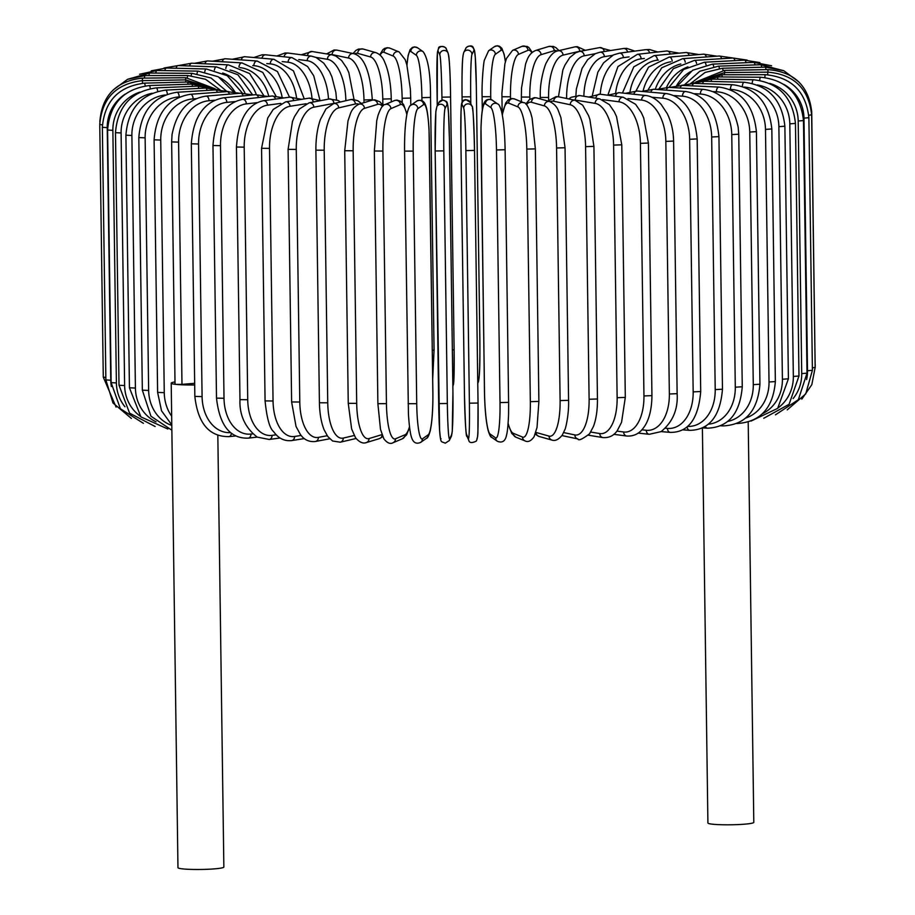 <?xml version="1.0" encoding="UTF-8"?>
<svg xmlns="http://www.w3.org/2000/svg" width="915" height="915" viewBox="0 0 915 915"><rect width="100%" height="100%" fill="white"/><g stroke="black" fill="none" stroke-linecap="round" stroke-linejoin="round"><path stroke-width="1.37" d="M214.67 100.238L209.032 100.719A38.968 30.87 96.1 0 0 178.597 142.122L181.982 384.369L175.909 384.38A22.944 2.116 -0.8 0 0 194.689 384.952M174.994 381.944A22.944 2.116 -0.8 0 0 171.208 383.168L177.968 867.672A22.944 2.116 -0.8 0 0 182.68 868.884A22.944 2.116 -0.8 0 0 208.277 869.25A22.944 2.116 -0.8 0 0 223.855 867.031L217.827 435.266M181.982 384.369L194.666 383.305M171.208 383.168A22.944 2.116 -0.8 0 0 175.909 384.38L175.028 384.151L171.643 141.905L178.597 142.122M702.388 427.968L707.913 822.997A22.944 2.116 -0.8 0 0 712.613 824.209A22.944 2.116 -0.8 0 0 738.211 824.575A22.944 2.116 -0.8 0 0 753.8 822.356L748.207 422.067M261.964 58.228A4.335 3.431 -83.9 0 1 265.75 54.82L262.147 54.786L253.855 57.519M311.981 97.974A38.968 23.504 -94.8 0 0 288.122 62.231L282.186 61.591M288.122 62.231A4.335 3.431 -83.9 0 1 292.022 57.634L265.75 54.82M241.297 59.898A4.335 3.191 -85 0 1 244.705 56.719L232.341 59.258M296.494 97.436A38.968 26.1 -95.6 0 0 270.302 63.89L266.791 63.581M270.302 63.89A4.335 3.191 -85 0 1 273.871 59.269L244.705 56.719M222.242 61.763A4.335 2.928 -85.9 0 1 225.284 58.754L212.474 61.202M282.129 97.196A38.968 28.502 -96.5 0 0 253.89 65.674L252.734 65.594M253.89 65.674A4.335 2.928 -85.9 0 1 257.126 61.019L225.284 58.754M204.937 63.787A4.335 2.642 -86.7 0 1 207.625 60.928L194.403 63.318M268.804 96.361A38.968 30.687 -97.6 0 0 240.233 67.664M239.009 67.161A4.335 2.642 -86.7 0 1 241.903 62.883L207.625 60.928M189.531 65.96A4.335 2.333 -87.4 0 1 191.853 63.204L178.265 65.571M256.326 94.611A38.968 32.643 -99 0 0 229.997 70.055M225.822 68.488A4.335 2.333 -87.4 0 1 228.304 64.851L191.853 63.204M176.126 68.248A4.335 2.002 -88 0 1 178.093 65.571L163.991 68.03M245.026 93.193A38.968 34.347 -100.8 0 0 222.654 73.04M214.385 70.043A4.335 2.002 -88 0 1 216.443 66.886L178.093 65.571M164.849 70.627A4.335 1.67 -88.6 0 1 166.45 68.007L151.238 70.832M234.972 92.026A38.968 35.788 -103.2 0 0 219.566 77.558M204.766 71.782A4.335 1.67 -88.6 0 1 206.401 68.991L166.45 68.007M155.756 73.074A4.335 1.315 -89.1 0 1 157.003 70.501L139.56 74.252M197.022 73.658A4.335 1.315 -89.1 0 1 198.258 71.141L157.003 70.501M148.951 75.579A4.335 0.949 -89.6 0 1 149.831 73.028L127.768 79.239M191.212 75.648A4.335 0.949 -89.6 0 1 192.07 73.326L149.831 73.028M144.467 78.107A4.335 0.583 -90.1 0 1 144.982 75.579L127.517 79.353L113.197 89.967M187.392 77.729A4.335 0.583 -90.1 0 1 187.895 75.522L144.982 75.579M142.34 80.646L142.5 78.13C116.251 80.943 102.023 95.457 99.838 121.684M185.585 79.891L185.745 77.706L142.5 78.13M142.603 83.231L142.397 80.646C116.159 83.677 101.942 98.294 99.758 124.52L102.388 124.852M105.843 377.449L103.281 377.117L99.758 124.52M185.837 82.064L185.654 79.88L142.397 80.646M102.354 127.311L107.238 127.631L110.761 380.228L105.877 379.908L102.354 127.311C104.539 101.062 118.641 86.342 144.673 83.128L145.256 85.884M125.355 94.005A38.968 38.487 125 0 0 107.238 127.631M110.761 380.228A38.968 38.487 125 0 0 111.367 386.496M188.135 84.226L187.609 82.018L144.673 83.128M107.604 130.022L112.865 130.342L116.388 382.939L111.138 382.619L107.604 130.022C109.789 103.75 123.685 88.927 149.305 85.552A4.335 0.915 -92 0 1 150.289 88.595M139.869 92.129A38.968 37.915 112.2 0 0 112.865 130.342M116.388 382.939A38.968 37.915 112.2 0 0 124.978 406.775M192.482 86.342A4.335 0.915 -92 0 0 191.601 84.111L149.305 85.552M115.484 132.652L121.1 132.961L124.623 385.558L119.007 385.249L115.484 132.652C117.658 106.323 131.245 91.409 156.271 87.886A4.335 1.281 -92.4 0 1 157.677 91.363M152.199 93.25A38.968 37.046 105.7 0 0 121.1 132.961M124.623 385.558A38.968 37.046 105.7 0 0 140.247 416.176M198.83 88.412A4.335 1.281 -92.4 0 0 197.594 86.124L156.271 87.886M125.904 135.18L131.886 135.466L135.409 388.063L129.438 387.777L125.904 135.18C128.077 108.771 141.276 93.765 165.501 90.127A4.335 1.636 -93 0 1 167.353 94.188M165.272 94.977A38.968 35.902 101.9 0 0 131.886 135.466M135.409 388.063A38.968 35.902 101.9 0 0 156.053 421.838M207.133 90.402A4.335 1.636 -93 0 0 205.543 88.057L165.501 90.127M138.817 137.57L145.13 137.833L148.653 390.431L142.34 390.167L138.817 137.57C140.967 111.07 153.674 95.972 176.938 92.266A4.335 1.979 -93.5 0 1 179.191 96.91A38.968 34.484 99.3 0 0 145.13 137.833M179.763 96.876L179.191 96.91M148.653 390.431A38.968 34.484 99.3 0 0 171.803 425.441M217.335 92.323A4.335 1.979 -93.5 0 0 215.391 89.899L176.938 92.266M154.097 139.812L160.743 140.064L164.265 392.661L157.62 392.409L154.097 139.812C156.225 113.197 168.36 98.019 190.48 94.268A4.335 2.299 -94.1 0 1 193.111 98.889A38.968 32.803 97.5 0 0 160.743 140.064M196.21 98.66L193.111 98.889M164.265 392.661A38.968 32.803 97.5 0 0 171.665 416.165M229.379 94.153A4.335 2.299 -94.1 0 0 227.057 91.614L190.48 94.268M243.15 95.892A4.335 2.608 -94.8 0 0 240.451 93.216L252.963 94.931M209.032 100.719A4.335 2.608 -94.8 0 0 206.035 96.121L240.451 93.216M191.315 143.804L198.566 143.998L202.089 396.595L194.849 396.401L191.315 143.804C193.374 116.868 204.102 101.542 223.477 97.814A4.335 2.905 -95.6 0 1 226.817 102.377A38.968 28.708 95 0 0 198.566 143.998M235.006 101.576L226.817 102.377M202.089 396.595A38.968 28.708 95 0 0 230.637 432.635M258.545 97.539A4.335 2.905 -95.6 0 0 255.468 94.68L223.477 97.814M231.404 433.23A4.335 2.905 84.4 0 1 228.933 436.627L235.784 435.952M212.978 145.508L220.492 145.679L224.015 398.277L216.5 398.105L212.978 145.508C214.968 118.378 224.873 102.995 242.669 99.346A4.335 3.168 -96.5 0 1 246.341 103.875A38.968 26.318 94.1 0 0 220.492 145.679M257.104 102.652L246.341 103.875M224.015 398.277A38.968 26.318 94.1 0 0 250.95 434.065L252.7 433.859M275.472 99.083A4.335 3.168 -96.5 0 0 271.995 95.995L242.669 99.346M250.95 434.065A4.335 3.168 83.5 0 1 248.262 438.136L257.195 437.118M236.447 147.018L244.202 147.155L247.725 399.752L239.97 399.615L236.447 147.018C238.358 119.648 247.359 104.207 263.451 100.696A4.335 3.408 -97.6 0 1 267.454 105.179A38.968 23.733 93.3 0 0 244.202 147.155M280.825 103.395L267.454 105.179M247.725 399.752A38.968 23.733 93.3 0 0 272.064 435.368L276.261 434.808M293.772 100.57A4.335 3.408 -97.6 0 0 289.895 97.162L263.451 100.696M272.064 435.368A4.335 3.408 82.4 0 1 269.216 439.463L280.116 437.999M261.553 148.299L269.525 148.402L273.047 400.999L265.075 400.896L261.553 148.299L267.718 118.035L273.242 109.434L285.674 101.851A4.335 3.626 -99 0 1 289.998 106.289A38.968 20.976 92.6 0 0 269.525 148.402M306.193 103.738L289.998 106.289M273.047 400.999A38.968 20.976 92.6 0 0 294.607 436.478L301.161 435.437M313.307 102.023A4.335 3.626 -99 0 0 309.03 98.157L285.674 101.851M294.607 436.478A4.335 3.626 81 0 1 291.645 440.584L304.352 438.582M288.099 149.351L296.266 149.431L299.788 402.028L291.622 401.948L288.099 149.351L292.48 121.398L294.516 116.582L299.342 109.034L309.156 102.812A4.335 3.82 -100.8 0 1 313.799 107.192A38.968 18.048 92 0 0 296.266 149.431M335.165 103.235A38.968 18.048 92 0 0 333.884 103.384L313.799 107.192M299.788 402.028A38.968 18.048 92 0 0 318.409 437.381L327.204 435.712M333.884 103.384A4.335 3.82 -100.8 0 0 329.24 98.992L309.156 102.812M318.409 437.381A4.335 3.82 79.2 0 1 315.389 441.499L329.72 438.777M315.892 150.174L324.219 150.209L327.742 402.806L319.415 402.772L315.892 150.174C315.801 138.634 317.299 128.42 320.387 119.522L326.015 108.862L333.689 103.578A4.335 3.98 -103.2 0 1 338.676 107.89A38.968 14.983 91.4 0 0 324.219 150.209M358.874 104.219A38.968 14.983 91.4 0 0 355.352 103.978L338.676 107.89M327.742 402.806A38.968 14.983 91.4 0 0 343.285 438.079L354.208 435.506M355.352 103.978A4.335 3.98 -103.2 0 0 350.365 99.655L333.689 103.578M343.285 438.079A4.335 3.98 76.8 0 1 340.288 442.197L356.038 438.491M344.715 150.746L353.167 150.758L356.701 403.355L348.249 403.343L344.715 150.746L347.997 120.86L350.308 114.043C351.726 109.674 354.643 106.38 359.057 104.161A4.335 4.106 -106.9 0 1 364.445 108.37A38.968 11.804 90.9 0 0 353.167 150.758M382.493 106.357A38.968 11.804 90.9 0 0 377.563 104.379L364.445 108.37M356.701 403.355A38.968 11.804 90.9 0 0 369.054 438.56L381.967 434.625M377.563 104.379A4.335 4.106 -106.9 0 0 372.176 100.17L359.057 104.161M382.15 435.128A4.335 4.106 73.1 0 1 379.313 438.64L382.779 436.695M369.054 438.56A4.335 4.106 73.1 0 1 366.183 442.631L379.313 438.64M374.464 150.998L382.905 151.055L386.439 403.652L377.884 403.675L374.361 151.078L376.763 120.62L378.055 115.279C380.846 107.753 383.156 104.196 384.975 104.619A4.335 4.209 -113 0 1 390.899 108.633A38.968 8.544 90.4 0 0 382.905 151.055M406.843 114.535A38.968 8.544 90.4 0 0 400.37 104.596L390.899 108.633M386.439 403.652A38.968 8.544 90.4 0 0 395.509 438.811L404.979 434.785A38.968 8.544 90.4 0 0 409.497 426.722M400.37 104.596A4.335 4.209 -113 0 0 394.457 100.581L384.975 104.619M404.979 434.785A4.335 4.209 67 0 1 402.451 438.743L406.615 434.808L409.577 427.374M395.509 438.811A4.335 4.209 67 0 1 392.981 442.769L402.451 438.743M404.613 151.112L413.203 151.101L416.725 403.698L408.147 403.709M416.725 403.698A38.968 5.215 89.9 0 0 422.456 438.845L428.209 434.808A38.968 5.215 89.9 0 0 432.852 392.375L429.329 139.789A38.968 5.215 89.9 0 0 423.599 104.63L417.846 108.668A38.968 5.215 89.9 0 0 413.203 151.101M417.846 108.668A4.335 4.266 -125 0 0 411.064 105.122C409.863 105.225 408.57 107.798 407.198 112.831C405.299 121.924 404.43 134.711 404.579 151.158L408.433 414.015C409.554 431.846 411.144 436.032 411.281 436.501C412.859 442.448 415.982 444.416 420.648 442.403L426.401 438.365A4.335 4.266 55 0 0 428.209 434.808M423.599 104.63A4.335 4.266 -125 0 0 416.828 101.085L411.064 105.122M422.456 438.845A4.335 4.266 55 0 1 420.648 442.403M436.421 108.565A38.968 1.841 -90.5 0 0 435.163 150.975L443.809 150.895L447.344 403.492L438.685 403.595L435.163 151.009M447.344 403.492A38.968 1.841 89.5 0 0 449.677 438.662L451.678 434.648A38.968 1.841 89.5 0 0 452.936 392.238L449.414 139.64A38.968 1.841 89.5 0 0 447.069 104.459L445.067 108.485A38.968 1.841 89.5 0 0 443.809 150.895M445.067 108.485A4.335 4.3 -153.6 0 0 436.867 106.598L435.837 111.802L435.163 150.998L439.589 430.016C440.927 444.244 440.538 440.813 445.216 443.203L449.231 440.63L451.232 436.615A4.335 4.3 26.4 0 0 451.678 434.648M441.03 438.754A38.968 1.841 -90.5 0 1 438.685 403.606M447.069 104.459A4.335 4.3 -153.6 0 0 438.868 102.572L436.867 106.598M449.414 139.64L448.51 113.197C447.172 98.969 447.561 102.4 442.883 100.01L438.868 102.572M452.936 392.238L449.414 139.618M449.677 438.662A4.335 4.3 26.4 0 1 449.231 440.63M465.861 150.598L474.519 150.437L478.042 403.046L469.395 403.183L465.861 150.598A38.968 1.544 -91 0 0 463.722 108.222L461.949 104.253A38.968 1.544 -91 0 0 460.885 139.48L464.42 392.078A38.968 1.544 -91 0 0 466.559 434.442L468.331 438.411A38.968 1.544 -91 0 0 469.395 403.183M472.369 108.073A38.968 1.544 89 0 1 474.519 150.437C473.707 118.973 472.872 104.276 472.003 106.38A4.335 4.312 155.9 0 0 463.722 108.222M474.519 150.46L478.042 403.046A38.968 1.544 89 0 1 476.99 438.262M472.003 106.38L470.219 102.411A4.335 4.312 155.9 0 0 461.949 104.253M460.885 139.446L461.023 111.424C461.629 107.524 460.108 99.655 466.067 99.689L470.219 102.411M464.42 392.043L460.885 139.469M464.408 392.066C465.22 423.553 466.067 438.239 466.936 436.135A4.335 4.312 -24.1 0 1 466.559 434.442M466.936 436.135L468.709 440.104A4.335 4.312 -24.1 0 1 468.331 438.411M508.603 402.337L505.114 149.797C504.806 133.224 503.616 120.437 501.569 111.424C500.105 106.495 498.824 104.024 497.737 104.013A4.335 4.278 125 0 0 490.966 107.673L485.419 103.784A38.968 4.918 -91.5 0 0 480.981 139.08L484.504 391.677A38.968 4.918 -91.5 0 0 490.028 433.973L495.575 437.85A38.968 4.918 -91.5 0 0 500.013 402.554L496.49 149.969L505.08 149.74M496.49 149.969A38.968 4.918 -91.5 0 0 490.966 107.673M495.575 437.85A4.335 4.278 -55 0 0 497.383 441.293C502.209 443.203 505.252 441.224 506.487 435.357C506.624 434.808 507.962 430.771 508.58 413.923L508.637 402.383L500.013 402.554M497.737 104.013L492.201 100.124A4.335 4.278 125 0 0 485.419 103.784M492.201 100.124C487.363 98.214 484.332 100.192 483.097 106.06C482.96 106.62 481.622 110.646 481.004 127.494L484.47 391.631C484.778 408.193 485.957 420.98 488.015 429.993C489.479 434.922 490.749 437.393 491.835 437.404A4.335 4.278 -55 0 1 490.028 433.973M508.122 423.336A38.968 8.246 -92 0 0 513.281 433.31L522.534 437.084A38.968 8.246 -92 0 0 530.334 401.685L526.811 149.088L535.366 148.893L532.095 118.046L530.746 113.025C527.864 105.728 525.553 102.297 523.792 102.743A4.335 4.209 112.2 0 0 517.924 106.895L508.671 103.121A38.968 8.246 -92 0 0 502.346 115.107M526.811 149.088A38.968 8.246 -92 0 0 517.924 106.895M538.786 401.399L530.334 401.685M523.792 102.743L514.527 98.969A4.335 4.209 112.2 0 0 508.671 103.121M508.077 423.954L511.794 433.47L515.877 437.176A4.335 4.209 -67.8 0 1 513.281 433.31M515.877 437.176L525.13 440.95A4.335 4.209 -67.8 0 1 522.534 437.084M535.835 432.383A38.968 11.529 -92.4 0 0 536.121 432.475L549.023 436.112A38.968 11.529 -92.4 0 0 560.106 400.587L556.583 147.99L565.047 147.75L560.918 117.658L558.459 110.978C557.029 106.849 554.124 103.715 549.721 101.576A4.335 4.118 105.7 0 0 544.414 105.923L531.501 102.286A38.968 11.529 -92.4 0 0 526.525 104.699M556.583 147.99A38.968 11.529 -92.4 0 0 544.414 105.923M565.047 147.75L568.57 400.347L560.106 400.587M549.721 101.576L536.808 97.939A4.335 4.118 105.7 0 0 531.501 102.286M535.206 434.248L539.072 436.466A4.335 4.118 -74.3 0 1 536.121 432.475M539.072 436.466L551.985 440.092A4.335 4.118 -74.3 0 1 549.023 436.112M563.674 432.578L574.837 434.922A38.968 14.709 -93 0 0 589.111 399.249L585.589 146.652L593.915 146.389L589.9 119.488L588.574 115.645L582.706 105.225L575.123 100.295A4.335 3.992 101.9 0 0 570.228 104.745L553.758 101.268A38.968 14.709 -93 0 0 550.121 101.702M585.589 146.652A38.968 14.709 -93 0 0 570.228 104.745M593.915 146.389L597.449 398.986L589.111 399.249M575.123 100.295L558.665 96.83A4.335 3.992 101.9 0 0 553.758 101.268M561.982 435.586L577.948 438.96A4.335 3.992 -78.1 0 1 574.837 434.922M590.747 432.063L599.771 433.55A38.968 17.785 -93.5 0 0 617.133 397.705L613.61 145.108L621.777 144.81L616.55 116.651L614.388 111.927L609.379 104.596L599.714 98.854A4.335 3.832 99.3 0 0 595.162 103.372L575.272 100.09A38.968 17.785 -93.5 0 0 573.648 99.987M613.61 145.108A38.968 17.785 -93.5 0 0 595.162 103.372M621.777 144.81L625.311 397.407L617.133 397.705M599.714 98.854L579.824 95.583A4.335 3.832 99.3 0 0 575.272 100.09M588.368 435.197L602.916 437.587A4.335 3.832 -80.7 0 1 599.771 433.55M616.87 431.102L623.641 431.994A38.968 20.725 -94.1 0 0 643.954 395.955L640.42 143.358L648.403 143.037L643.737 118.001L641.346 112.682L635.593 104.31L623.252 97.253A4.335 3.649 97.5 0 0 619.032 101.817L602.493 99.632M640.42 143.358A38.968 20.725 -94.1 0 0 619.032 101.817M648.403 143.037L651.938 395.623L643.954 395.955M623.252 97.253L600.091 94.199A4.335 3.649 97.5 0 0 595.882 98.225M613.816 434.328L626.729 436.02A4.335 3.649 -82.5 0 1 623.641 431.994M665.834 141.413L673.6 141.059L677.134 393.656C678.118 409.325 672.777 421.975 661.099 431.617L649.25 434.293A4.335 3.431 -83.9 0 1 646.264 430.279A38.968 23.504 -94.8 0 0 669.357 394.01L665.834 141.413A38.968 23.504 -94.8 0 0 641.655 100.09L627.999 98.626M677.134 393.656L669.357 394.01M641.85 429.798L646.264 430.279M673.6 141.059C673.394 130.982 671.278 121.855 667.275 113.666L661.122 104.367C656.135 98.946 650.954 95.984 645.555 95.492A4.335 3.431 96.1 0 0 641.655 100.09M645.555 95.492L619.295 92.678A4.335 3.431 96.1 0 0 615.475 96.235M665.502 428.22L667.47 428.392A38.968 26.1 -95.6 0 0 693.17 391.894L689.647 139.297L697.173 138.92C694.428 111.836 684.18 96.727 666.429 93.582A4.335 3.191 95 0 0 662.86 98.202L651.846 97.242M689.647 139.297A38.968 26.1 -95.6 0 0 662.86 98.202M697.173 138.92L700.707 391.517L693.17 391.894M666.429 93.582L637.263 91.031A4.335 3.191 95 0 0 633.843 94.234M661.145 431.594L670.295 432.395A4.335 3.191 -85 0 1 667.47 428.392M687.645 426.401A38.968 28.502 -96.5 0 0 715.21 389.607L711.676 137.01L718.938 136.621C716.136 109.743 705.065 94.714 685.724 91.523A4.335 2.928 94.1 0 0 682.476 96.178L674.035 95.583M711.676 137.01A38.968 28.502 -96.5 0 0 682.476 96.178M718.938 136.621L722.473 389.218L715.21 389.607M685.724 91.523L653.882 89.258A4.335 2.928 94.1 0 0 650.839 92.221M682.659 429.844L689.716 430.347A4.335 2.928 -85.9 0 1 687.119 426.848M708.359 424.171A38.968 30.687 -97.6 0 0 735.294 387.194L731.76 134.597L738.737 134.185L738.165 127.105C733.075 104.184 721.443 91.603 703.269 89.35A4.335 2.642 93.3 0 0 700.375 94.028L694.496 93.696M731.76 134.597A38.968 30.687 -97.6 0 0 700.375 94.028M738.737 134.185L742.259 386.771L735.294 387.194M706.071 64.931A4.335 1.636 87 0 0 704.401 62.22L683.631 69.517L668.968 87.383A4.335 2.642 93.3 0 0 666.337 90.15M702.526 427.911L707.375 428.186A4.335 2.642 -86.7 0 1 705.374 426.333M727.688 421.438A38.968 32.643 -99 0 0 753.274 384.643L749.751 132.046L756.408 131.623C753.537 105.065 741.047 90.208 718.927 87.074A4.335 2.333 92.6 0 0 716.399 91.763L713.071 91.614M749.751 132.046A38.968 32.643 -99 0 0 716.399 91.763M756.408 131.623L759.942 384.209L753.274 384.643M718.927 87.074L682.476 85.427A4.335 2.333 92.6 0 0 680.2 88.034M720.597 425.795L723.147 425.91A4.335 2.333 -87.4 0 1 721.924 425.166M745.656 418.075A38.968 34.347 -100.8 0 0 769.023 381.99L765.489 129.392L771.825 128.958C768.943 102.514 755.859 87.771 732.595 84.706A4.335 2.002 92 0 0 730.433 89.407L729.644 89.384M765.489 129.392A38.968 34.347 -100.8 0 0 730.433 89.407M771.825 128.958L775.36 381.555L769.023 381.99M732.595 84.706L694.245 83.379A4.335 2.002 92 0 0 692.335 85.873M736.907 423.542A4.335 2.002 -88 0 1 736.758 423.519L736.907 423.542C760.308 422.078 773.129 408.09 775.36 381.555M762.367 413.797A38.968 35.788 -103.2 0 0 782.405 379.256L778.882 126.659L784.876 126.201C781.982 99.872 768.406 85.221 744.158 82.259A4.335 1.67 91.4 0 0 742.385 86.422M778.882 126.659A38.968 35.788 -103.2 0 0 744.227 87.074M784.876 126.201L788.41 378.799L782.405 379.256M744.158 82.259L704.207 81.275A4.335 1.67 91.4 0 0 702.651 83.665M778.082 407.896A38.968 36.955 -106.9 0 0 793.339 376.454L789.817 123.857L795.455 123.399C792.55 97.139 778.574 82.59 753.525 79.765A4.335 1.315 90.9 0 0 752.176 83.311M789.817 123.857A38.968 36.955 -106.9 0 0 757.357 84.958M795.455 123.399L798.978 375.996L793.339 376.454M753.525 79.765L712.27 79.125A4.335 1.315 90.9 0 0 711.069 81.446M793.122 398.551A38.968 37.847 -113 0 0 801.723 373.617L798.2 121.02L803.473 120.551C800.568 94.348 786.282 79.902 760.617 77.226A4.335 0.949 90.4 0 0 759.69 80.337M798.2 121.02A38.968 37.847 -113 0 0 769.664 83.391M803.473 120.551L807.007 373.148L801.723 373.617M760.617 77.226L718.378 76.94A4.335 0.949 90.4 0 0 717.532 79.205M806.618 379.553A38.968 38.441 -125 0 0 807.51 370.747L803.976 118.149L808.883 117.692C805.966 91.523 791.475 77.18 765.398 74.675A4.335 0.583 89.9 0 0 764.86 77.478M803.976 118.149A38.968 38.441 -125 0 0 783.686 84.294M808.883 117.692L812.406 370.289L807.51 370.747M765.398 74.675L722.484 74.744A4.335 0.583 89.9 0 0 721.981 76.963M808.78 115.244L811.639 114.833C808.723 88.675 794.106 74.447 767.811 72.136L767.639 74.733M811.639 114.833L815.162 367.418L812.371 367.841M767.811 72.136L724.566 72.548L724.406 74.744M811.514 112.11L811.719 111.996C808.791 85.838 794.163 71.713 767.845 69.62L768.04 72.136M811.719 111.996L815.128 364.685M767.845 69.62L724.588 70.375L724.771 72.548M798.909 81.995L783.903 70.787L765.5 67.138L766.061 69.643M765.5 67.138L722.564 68.248L723.09 70.432M783.617 70.672L760.788 64.725A4.335 0.915 88 0 1 761.703 67.23M760.788 64.725L718.504 66.155A4.335 0.915 88 0 1 719.384 68.442M771.585 65.766L753.754 62.38A4.335 1.281 87.6 0 1 755.035 64.919M753.754 62.38L712.43 64.141A4.335 1.281 87.6 0 1 713.7 66.601M759.862 62.586L744.433 60.138A4.335 1.636 87 0 1 746.08 62.712M690.653 71.553A38.968 35.902 101.9 0 0 676.54 85.713M747.155 60.093L732.915 58.011A4.335 1.979 86.5 0 1 734.917 60.63M687.943 66.852A38.968 34.484 99.3 0 0 666.52 87.348M732.915 58.011L694.474 60.379A4.335 1.979 86.5 0 1 696.567 63.444M732.961 58.011L719.282 56.021A4.335 2.299 85.9 0 1 721.649 58.709M680.817 63.981A38.968 32.803 97.5 0 0 655.289 89.361M719.282 56.021L682.716 58.663A4.335 2.299 85.9 0 1 685.244 62.186M670.752 61.831A38.968 30.87 96.1 0 0 643.154 90.814M716.937 56.192L703.624 54.168A4.335 2.608 85.2 0 1 706.357 56.959M703.624 54.168L669.22 57.073A4.335 2.608 85.2 0 1 672.182 61.202M698.98 54.568L686.067 52.487A4.335 2.905 84.4 0 1 689.167 55.392M658.365 60.093L657.416 60.184A38.968 28.708 95 0 0 630.023 91.603M686.067 52.487L654.076 55.621A4.335 2.905 84.4 0 1 657.416 60.184M679.216 53.161L666.738 50.977A4.335 3.168 83.5 0 1 670.215 54.042M644.377 58.468L641.095 58.846A38.968 26.318 94.1 0 0 615.681 92.644M666.738 50.977L637.412 54.317A4.335 3.168 83.5 0 1 641.095 58.846M657.805 51.995L649.478 49.513L645.784 49.65A4.335 3.408 82.4 0 1 649.639 52.921M629.051 56.902L623.344 57.668A38.968 23.733 93.3 0 0 600.251 94.222M645.784 49.65L619.352 53.173A4.335 3.408 82.4 0 1 623.344 57.668M634.884 51.103L626.615 48.346L623.355 48.518A4.335 3.626 81 0 1 627.587 52.075M612.558 55.346L604.323 56.65A38.968 20.976 92.6 0 0 583.862 96.247M623.355 48.518L600.011 52.212A4.335 3.626 81 0 1 604.323 56.65M610.648 50.531L599.611 47.603A4.335 3.82 79.2 0 1 604.232 51.537M595.265 53.699L584.17 55.804A38.968 18.048 92 0 0 566.637 98.042L566.637 98.511M599.611 47.603L579.527 51.423A4.335 3.82 79.2 0 1 584.17 55.804M565.196 98.202L566.637 98.042M585.28 50.325L577.239 46.642L574.712 46.917A4.335 3.98 76.8 0 1 579.698 51.229L563.034 55.14A38.968 14.983 91.4 0 0 548.577 97.47L548.611 100.204M581.357 51.08A38.968 14.983 91.4 0 0 579.698 51.229M574.712 46.917L558.047 50.828A4.335 3.98 76.8 0 1 563.034 55.14M558.047 50.828C553.998 51.423 550.121 55.369 546.427 62.643C545.294 63.821 540.159 79.605 540.273 93.513L540.25 97.425L548.577 97.47M558.962 50.622L556.126 47.786L553.289 46.413L548.817 46.471A4.335 4.106 73.1 0 1 554.204 50.68L541.074 54.671A38.968 11.804 90.9 0 0 529.808 97.059L529.842 99.255M557.246 51.057A38.968 11.804 90.9 0 0 554.204 50.68M548.817 46.471L535.687 50.462A4.335 4.106 73.1 0 1 541.074 54.671M535.687 50.462C531.592 52.155 528.664 55.472 526.914 60.413L525.61 63.901L521.527 88.069L521.356 97.047L529.808 97.059M532.221 52.418L529.019 47.637L527.2 46.425L522.019 46.333A4.335 4.209 67 0 1 527.944 50.348L518.462 54.385A38.968 8.544 90.4 0 0 510.478 96.807L510.501 98.74M531.798 52.795A38.968 8.544 90.4 0 0 527.944 50.348M522.019 46.333L512.549 50.371A4.335 4.209 67 0 1 518.462 54.385M502.026 96.75L510.478 96.807M505.423 61.728L504.176 54.397L501.843 48.278L499.453 46.219L497.337 45.75L494.352 46.711A4.335 4.266 55 0 1 501.134 50.245L495.37 54.282A38.968 5.215 89.9 0 0 490.726 96.716L490.76 99.415M505.377 61.911A38.968 5.215 89.9 0 0 501.134 50.245M494.352 46.711L488.599 50.748A4.335 4.266 55 0 1 495.37 54.282M482.148 96.727L490.726 96.716M477.756 382.207L478.579 380.549A38.968 1.841 89.5 0 0 479.837 338.127L476.315 85.518L475.285 57.382L474.485 50.359L473.227 47.5C472.049 44.252 465.998 46.779 465.769 48.472A4.335 4.3 26.4 0 1 473.97 50.359L471.968 54.374A38.968 1.841 89.5 0 0 470.71 96.796L470.813 103.727M476.315 85.541A38.968 1.841 89.5 0 0 473.97 50.359M476.315 85.518L479.837 338.127M471.968 54.374A4.335 4.3 26.4 0 0 463.768 52.487C461.8 58.217 461.938 78.141 462.064 96.887L462.064 96.887A38.968 1.841 -90.5 0 1 463.322 54.465M470.71 96.796L462.064 96.887L462.132 102.206L462.064 96.91M477.767 383.236L478.133 382.516A4.335 4.3 -153.6 0 0 478.579 380.549M436.958 86.044L437.233 105.854L437.37 52.91L438.56 48.198C438.514 45.178 446.6 46.665 446.291 48.998A4.335 4.312 -24.1 0 0 438.01 50.851A38.968 1.544 -91 0 0 436.958 86.067M448.442 54.66A38.968 1.544 89 0 1 450.58 97.024L454.115 349.622A38.968 1.544 89 0 1 453.051 384.849M441.979 100.101L441.934 97.184A38.968 1.544 -91 0 0 439.795 54.82L438.01 50.851M439.795 54.82A4.335 4.312 -24.1 0 1 448.064 52.967L446.291 48.998M441.934 97.184L450.58 97.024C450.294 73.2 449.448 58.514 448.064 52.967M452.353 349.988L454.115 349.622L450.592 97.047M421.952 100.616L421.906 97.653A38.968 4.918 -91.5 0 0 416.382 55.358L410.835 51.469A38.968 4.918 -91.5 0 0 406.969 65.331M410.835 51.469A4.335 4.278 -55 0 1 417.617 47.82L414.575 46.871L412.356 47.454L410.103 49.616L408.147 55.415L406.923 65.159M416.382 55.358A4.335 4.278 -55 0 1 423.165 51.709L417.617 47.82M421.906 97.653L430.496 97.425M432.303 350.422L434.019 350.022M402.2 102.64L402.143 98.282A38.968 8.246 -92 0 0 393.267 56.09L384.003 52.304A38.968 8.246 -92 0 0 380.171 55.209M384.003 52.304A4.335 4.209 -67.8 0 1 389.87 48.152L387.331 47.694L384.62 48.404L382.882 49.673L379.794 54.866M393.267 56.09A4.335 4.209 -67.8 0 1 399.123 51.926L389.87 48.152M402.143 98.282L410.698 98.077L410.355 89.041L406.855 64.862L405.185 59.658L399.123 51.926M382.87 105.088L382.779 99.06A38.968 11.529 -92.4 0 0 370.621 56.993L357.708 53.356A38.968 11.529 -92.4 0 0 354.597 53.905M357.708 53.356A4.335 4.118 -74.3 0 1 363.015 49.01L358.486 49.078L355.889 50.439L353.018 53.516M370.621 56.993A4.335 4.118 -74.3 0 1 375.928 52.647L363.015 49.01M382.779 99.06L391.243 98.82L391.14 95.091C390.602 83.482 388.909 73.623 386.073 65.525L384.689 62.106C382.859 57.336 379.931 54.191 375.928 52.647M364.021 102.652L363.976 99.975A38.968 14.709 -93 0 0 348.615 58.068L332.156 54.591A38.968 14.709 -93 0 0 330.281 54.511M332.156 54.591A4.335 3.992 -78.1 0 1 337.052 50.153L334.112 49.97L326.632 53.916M348.615 58.068A4.335 3.992 -78.1 0 1 353.51 53.619L337.052 50.153M363.976 99.975L372.313 99.712C370.209 71.542 363.953 56.17 353.51 53.619M307.554 55.621A4.335 3.832 -80.7 0 1 312.084 51.514L301.184 54.786M345.87 100.719A38.968 17.785 -93.5 0 0 327.433 59.303L315.984 57.416M327.433 59.303A4.335 3.832 -80.7 0 1 331.973 54.797L312.084 51.514M284.108 56.787A4.335 3.649 -82.5 0 1 288.271 53.081L285.022 52.99L276.856 56.009M328.496 99.14A38.968 20.725 -94.1 0 0 307.211 60.687L298.713 59.566M307.211 60.687A4.335 3.649 -82.5 0 1 311.432 56.135L288.271 53.081M319.976 100.376L313.742 75.808L307.589 66.509L292.022 57.634M273.871 59.269L293.44 70.855L304.272 98.912M257.126 61.019L277.439 71.542L289.529 97.207M241.903 62.883L262.754 72.411L275.884 95.892M228.304 64.851L249.566 73.52L263.531 95.171M216.443 66.886L237.934 74.778L252.586 94.794M206.401 68.991L227.275 75.705L242.383 93.124M198.258 71.141L218.285 76.78L233.542 91.809M192.07 73.326L211.102 78.027L226.245 90.928M187.895 75.522L205.509 79.273L220.149 89.922M185.745 77.706L215.151 88.801M185.654 79.88L211.811 88.115M116.091 407.106L103.281 377.117M187.609 82.018L209.478 87.417M131.383 418.441L112.98 402.977L105.877 379.908M191.601 84.111L208.997 87.291M143.415 423.336L120.38 408.742L111.138 382.619M197.594 86.124L212.474 88.343M155.138 426.516L129.587 413.145L119.007 385.249M205.543 88.057L219.154 89.864M167.845 429.009L140.921 416.908L129.438 387.777M215.391 89.899L228.384 91.546M171.86 430.222L150.929 416.211L142.34 390.167M227.057 91.614L239.799 93.273M171.791 424.937L161.532 410.812L157.62 392.409M171.643 141.905L172.054 134.539C176.595 111.641 187.918 98.843 206.035 96.121M255.468 94.68L267.729 96.487M228.933 436.627C209.226 436.81 197.869 423.405 194.849 396.401M271.995 95.995L283.982 97.951M248.262 438.136C230.123 438.743 219.531 425.406 216.5 398.105M289.895 97.162L301.584 99.335M269.216 439.463L257.218 437.118C245.083 427.614 239.33 415.113 239.97 399.615M309.03 98.157L320.433 100.661M291.645 440.584C284.302 441.304 278.297 438.331 273.642 431.663C269.696 428.529 266.837 418.269 265.075 400.896M329.24 98.992L338.001 100.421L340.391 102M315.389 441.499C309.03 442.139 304.02 439.772 300.349 434.408L296.037 426.493L291.622 401.948M350.365 99.655L352.961 99.392L358.04 100.844L361.322 103.475M340.288 442.197L332.614 441.007L327.787 436.535L324.07 429.695C321.176 422.387 319.632 413.408 319.415 402.772M372.176 100.17L374.681 99.827L379.897 101.782L383.248 105.671M366.183 442.631C362.923 443.821 359.378 442.208 355.558 437.805L351.635 428.963L348.249 403.343M394.457 100.581L396.95 100.067L400.736 101.313L403.595 104.573L406.946 114.009M392.981 442.769C390.156 444.313 387.114 442.986 383.843 438.777L380.491 429.364L377.884 403.675M416.828 101.085C421.483 99.072 424.606 101.039 426.184 106.986C426.321 107.455 427.923 111.641 429.032 129.472L432.887 392.329C433.035 408.788 432.166 421.563 430.267 430.656C428.895 435.7 427.602 438.262 426.401 438.365M452.936 392.215L452.262 431.4L451.232 436.615M468.709 440.104C469.235 442.986 471.763 443.318 476.303 441.099C477.458 438.491 477.996 435.151 477.916 431.091L478.042 403.046M497.383 441.293L491.835 437.404M535.366 148.893L538.889 401.479L537.036 427.419L534.04 436.821C530.997 441.041 528.035 442.414 525.13 440.95M514.527 98.969L511.977 98.511L508.317 99.827L505.629 103.098L502.255 114.592M536.808 97.939L534.36 97.642L529.339 99.644L525.851 104.035M551.985 440.092C555.188 441.213 558.607 439.566 562.268 435.151L564.875 429.615C565.333 429.707 569.107 414.861 568.57 400.347M558.665 96.83L556.114 96.624L547.822 101.039M577.948 438.96C578.463 440.973 582.34 439.234 589.58 433.767L593.469 426.413C596.214 418.99 597.541 409.851 597.449 398.986M579.824 95.583L571.154 97.265L568.787 98.957M602.916 437.587C609.276 437.999 614.137 435.551 617.488 430.256L621.56 422.284L625.311 397.407M600.091 94.199L588.78 97.059M626.729 436.02C634.072 436.478 639.894 433.413 644.194 426.802C646.688 423.508 651.789 414.026 651.938 395.623M619.295 92.678L607.686 95.206M649.25 434.293L638.144 433.104M637.263 91.031L625.368 93.33M670.295 432.395C688.297 432.532 698.431 418.91 700.707 391.517M653.882 89.258L641.701 91.42M689.716 430.347C709.285 430.027 720.197 416.325 722.473 389.218M656.547 89.453L668.991 87.383L703.269 89.35M707.375 428.186C728.374 427.454 740.006 413.649 742.259 386.771M682.476 85.427L669.814 87.44M723.147 425.91C745.428 424.8 757.689 410.904 759.942 384.209M694.245 83.379L681.332 85.392M704.207 81.275L690.722 83.437M751.009 421.083L777.681 408.353L788.41 378.799M712.27 79.125L697.596 81.698M763.762 418.269L789.085 404.304L798.978 375.996M718.378 76.94L701.37 80.474M775.44 414.85L798.349 399.718L807.007 373.148M722.484 74.744L701.096 80.543M787.232 409.863L805.726 393.919L812.406 370.289M724.566 72.548L699.071 81.172M801.803 399.146L811.811 384.689L815.162 367.418M724.588 70.375L695.732 82.03M815.174 367.796L815.242 364.593M722.564 68.248L705.099 72.445L690.779 83.414M718.504 66.155L699.792 71.267L685.061 84.283M712.43 64.141L692.621 70.272L677.775 85.552M704.401 62.22L744.433 60.138M694.474 60.379L673.417 68.636L659.258 88.503M682.716 58.663L661.762 67.779L648.312 89.476M669.22 57.073L648.541 67.15L635.994 90.951M654.076 55.621L633.832 66.806L622.452 93.021M637.412 54.317L617.945 66.566L607.88 95.091M619.352 53.173L613.473 54.9L603.568 62.872L597.827 72.228L592.417 95.126M600.011 52.212L595.39 53.642L587.613 59.738L582.054 68.373L576.347 89.052L575.901 95.56M579.527 51.423L575.661 52.773L569.771 57.576L564.91 65.159L562.862 69.986L558.459 96.784M540.273 98.912L540.25 97.425M521.413 101.782L521.356 97.047M512.549 50.371L506.453 58.48L504.897 63.798L501.912 93.216L502.163 114.146M488.599 50.748L484.355 60.23C484.001 59.967 481.61 79.594 482.113 96.784L482.297 110.246M463.768 52.487L465.769 48.472M478.133 382.516C480.101 376.786 479.963 356.861 479.837 338.115M454.115 349.644L453.954 378.478L452.868 386.908M423.165 51.709C428.129 58.697 430.588 73.955 430.53 97.482L434.065 350.079L432.704 378.867M410.801 105.328L410.698 98.077M391.288 101.931L391.243 98.82M331.973 54.797L335.851 56.055L341.65 60.539L346.682 67.916L348.844 72.651L354.025 99.472M311.432 56.135L316.052 57.451L323.75 63.158L329.526 71.564L331.928 76.894L335.862 92.335L336.526 99.724"/></g></svg>

